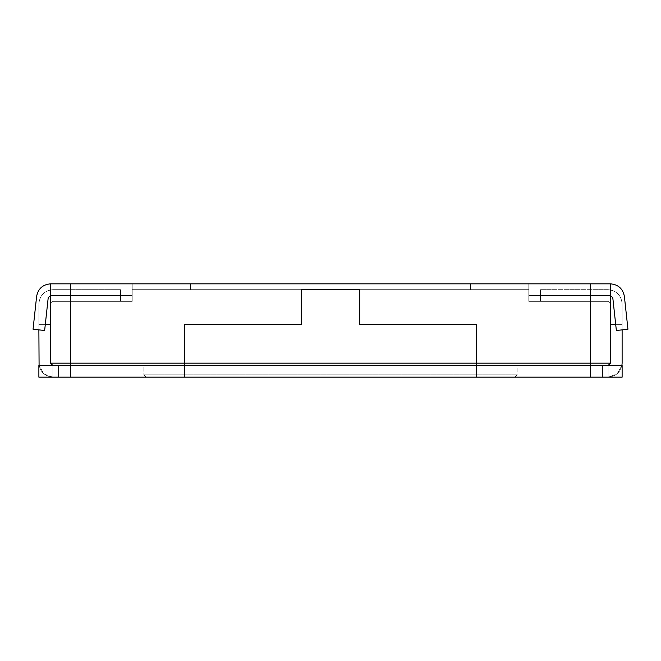 <?xml version="1.0" encoding="UTF-8"?>
<svg xmlns="http://www.w3.org/2000/svg" width="661" height="661" viewBox="0 0 661 661"><rect width="100%" height="100%" fill="white"/><g stroke="black" fill="none" stroke-linecap="round" stroke-linejoin="round"><path stroke-width="0.5" stroke-dasharray="3.31 2.48" d="M517.133 374.828L143.867 374.828L146.197 377.158L514.803 377.158L517.133 374.828L517.133 365.492L143.867 365.492L143.867 374.828L517.133 374.828L143.867 374.828L143.867 365.492L517.133 365.492L143.867 365.492L517.133 365.492L517.133 374.828L514.803 377.158L146.197 377.158L514.803 377.158L146.197 377.158L143.867 374.828L517.133 374.828M50.55 283.842L610.45 283.842L50.55 283.842L132.2 283.842L50.55 283.842L132.2 283.842L50.55 283.842L50.55 363.162L50.55 283.842L50.55 303.672L50.55 283.842L70.38 283.842L70.38 363.162L50.55 363.162L70.38 363.162L70.38 283.842L610.45 283.842L50.55 283.842L50.55 295.508L132.2 295.508L132.2 283.842L50.55 283.842L132.2 283.842L132.2 295.508L132.2 283.842L132.2 295.508L50.55 295.508L50.55 283.842L132.2 283.842L132.2 295.508L50.55 295.508L132.2 295.508L50.55 295.508L50.55 283.842L50.55 295.508L132.2 295.508L132.2 283.842L132.2 295.508L132.2 283.842L50.55 283.842L50.55 303.672L52.88 301.342L132.2 301.342L132.2 283.842L50.55 283.842L132.2 283.842L132.2 301.342L52.88 301.342L50.55 303.672L50.55 283.842L190.525 283.842L190.525 289.675L132.2 289.675L132.2 283.842L132.2 289.675L190.525 289.675L190.525 283.842L132.2 283.842L132.2 295.508L50.55 295.508L132.2 295.508L50.55 295.508L48.228 297.59L44.642 330.5L33.05 329.236L36.628 296.326C38.148 288.683 42.783 284.519 50.55 283.842L132.2 283.842L132.2 295.508L132.2 283.842L50.55 283.842C42.783 284.519 38.148 288.683 36.628 296.326L33.05 329.236L44.642 330.5L48.228 297.59L50.55 295.508L132.2 295.508L132.2 283.842L50.55 283.842C42.783 284.519 38.148 288.683 36.628 296.326L33.05 329.236L44.642 330.5L48.228 297.59L50.55 295.508L132.2 295.508L50.55 295.508L132.2 295.508L132.2 283.842L50.55 283.842L132.2 283.842L132.2 295.508L132.2 283.842L132.2 295.508L50.55 295.508L48.228 297.59L44.642 330.5L33.05 329.236L36.628 296.326C38.148 288.683 42.783 284.519 50.55 283.842L132.2 283.842L50.55 283.842C42.783 284.519 38.148 288.683 36.628 296.326L33.05 329.236L44.642 330.5L48.228 297.59L50.55 295.508L132.2 295.508L50.55 295.508L48.228 297.59L44.642 330.5L33.05 329.236L36.628 296.326C38.148 288.683 42.783 284.519 50.55 283.842M610.45 283.842L610.45 363.162L610.45 283.842L610.45 295.508L528.8 295.508L528.8 283.842L610.45 283.842L528.8 283.842L528.8 295.508L528.8 283.842L528.8 295.508L610.45 295.508L610.45 283.842L528.8 283.842L528.8 295.508L610.45 295.508L528.8 295.508L610.45 295.508L610.45 283.842L610.45 295.508L528.8 295.508L528.8 283.842L528.8 295.508L528.8 283.842L610.45 283.842L528.8 283.842L528.8 301.342L528.8 289.675L528.8 301.342L608.12 301.342L610.45 303.672L610.45 283.842L610.45 303.672L608.12 301.342L528.8 301.342L528.8 283.842L610.45 283.842L190.525 283.842L190.525 289.675L470.475 289.675L470.475 283.842L470.475 289.675L528.8 289.675L528.8 283.842L528.8 289.675L470.475 289.675L470.475 283.842L528.8 283.842L528.8 295.508L610.45 295.508L528.8 295.508L610.45 295.508L612.772 297.59L616.358 330.5L627.95 329.236L624.372 296.326C622.852 288.683 618.217 284.519 610.45 283.842C618.217 284.519 622.852 288.683 624.372 296.326L627.95 329.236L616.358 330.5L612.772 297.59L610.45 295.508L528.8 295.508L528.8 283.842L528.8 295.508L528.8 283.842L610.45 283.842C618.217 284.519 622.852 288.683 624.372 296.326L627.95 329.236L616.358 330.5L612.772 297.59L610.45 295.508L528.8 295.508L610.45 295.508L612.772 297.59L616.358 330.5L627.95 329.236L624.372 296.326C622.852 288.683 618.217 284.519 610.45 283.842C618.217 284.519 622.852 288.683 624.372 296.326L627.95 329.236L616.358 330.5L612.772 297.59L610.45 295.508L528.8 295.508L528.8 283.842L610.45 283.842L528.8 283.842L528.8 295.508L528.8 283.842L528.8 295.508L610.45 295.508L528.8 295.508L610.45 295.508L612.772 297.59L616.358 330.5L627.95 329.236L624.372 296.326C622.852 288.683 618.217 284.519 610.45 283.842L528.8 283.842L610.45 283.842M184.692 363.162L476.308 363.162L184.692 363.162L184.692 324.667L301.342 324.667L301.342 289.675L359.658 289.675L359.658 324.667L476.308 324.667L476.308 363.162L184.692 363.162L476.308 363.162L476.308 324.667L359.658 324.667L359.658 289.675L301.342 289.675L301.342 324.667L184.692 324.667L184.692 377.158L622.117 377.158L608.12 377.158L622.117 377.158L608.12 377.158L608.12 365.492L590.62 365.492L608.12 365.492L610.45 363.162L590.62 363.162L590.62 283.842L590.62 363.162L70.38 363.162L590.62 363.162L590.62 365.492L70.38 365.492L590.62 365.492L590.62 363.162L610.45 363.162L608.12 365.492L622.117 365.492L608.12 365.492L608.12 377.158L608.12 365.492L608.12 377.158L608.12 365.492L610.45 363.162L610.45 324.667L622.117 324.667L622.117 363.162C621.224 371.606 616.564 376.266 608.12 377.158L617.035 373.952L621.918 365.492L617.035 373.952L608.12 377.158C616.564 376.266 621.224 371.606 622.117 363.162L622.117 303.672L622.117 329.872L622.117 324.667L610.45 324.667L610.45 363.162L610.45 303.672L608.12 301.342L528.8 301.342L608.12 301.342L610.45 303.672L610.45 363.162L608.12 365.492L608.12 377.158L608.12 365.492L610.45 363.162L608.12 365.492L622.117 365.492L590.62 365.492L602.287 365.492L602.287 377.158L602.287 365.492L622.117 365.492L622.117 377.158L622.117 365.492L608.12 365.492L608.12 377.158L622.117 377.158L622.117 365.492L622.117 377.158L602.287 377.158L602.287 365.492L70.38 365.492L70.38 363.162L70.38 365.492L38.883 365.492L52.88 365.492L50.55 363.162L52.88 365.492L38.883 365.492L52.88 365.492L52.88 377.158L38.883 377.158L52.88 377.158L52.88 365.492L52.88 377.158L52.88 365.492L50.55 363.162L50.55 303.672L52.88 301.342L132.2 301.342L52.88 301.342L50.55 303.672L50.55 363.162L50.55 324.667L50.55 363.162L52.88 365.492L52.88 377.158L52.88 365.492L50.55 363.162L52.88 365.492L52.88 377.158C44.436 376.266 39.776 371.606 38.883 363.162L38.883 324.667L38.883 363.162C39.776 371.606 44.436 376.266 52.88 377.158L43.965 373.952L39.082 365.492L43.965 373.952L52.88 377.158L184.692 377.158L184.692 365.492L590.62 365.492L476.308 365.492L476.308 363.162L184.692 363.162L184.692 324.667L184.692 363.162L184.692 324.667L301.342 324.667L301.342 289.675L359.658 289.675L301.342 289.675L359.658 289.675L359.658 324.667L476.308 324.667L476.308 365.492L184.692 365.492L184.692 363.162L476.308 363.162L476.308 377.158L476.308 363.162L184.692 363.162L476.308 363.162L476.308 377.158L184.692 377.158L184.692 363.162L184.692 365.492L184.692 363.162L184.692 365.492L476.308 365.492L476.308 377.158L476.308 324.667L359.658 324.667L359.658 289.675L301.342 289.675L301.342 324.667L301.342 289.675L301.342 324.667L184.692 324.667L184.692 363.162M190.525 283.842L470.475 283.842L470.475 289.675L190.525 289.675L190.525 283.842M132.2 289.675L528.8 289.675L132.2 289.675M140.95 377.158L520.05 377.158L520.05 365.492L140.95 365.492L140.95 377.158L520.05 377.158L140.95 377.158L140.95 365.492L520.05 365.492L140.95 365.492L520.05 365.492L520.05 377.158L140.95 377.158M58.713 365.492L184.692 365.492L184.692 377.158L70.38 377.158L70.38 365.492L184.692 365.492L184.692 377.158L184.692 365.492L70.38 365.492L70.38 377.158L58.713 377.158L58.713 365.492L58.713 377.158L38.883 377.158L38.883 365.492L38.883 377.158L52.88 377.158L52.88 365.492L38.883 365.492L38.883 377.158L38.883 365.492L38.883 377.158L38.883 365.492L70.38 365.492L58.713 365.492L58.713 377.158L58.713 365.492M608.12 289.675L540.467 289.675L608.12 289.675C616.564 290.567 621.224 295.227 622.117 303.672C621.224 295.227 616.564 290.567 608.12 289.675L540.467 289.675L540.467 301.342L608.12 301.342L540.467 301.342L540.467 289.675L540.467 301.342L608.12 301.342L610.45 303.672L608.12 301.342L610.45 303.672L610.45 324.667L622.117 324.667L622.117 303.672C621.224 295.227 616.564 290.567 608.12 289.675C616.564 290.567 621.224 295.227 622.117 303.672L622.117 324.667L610.45 324.667L622.117 324.667L610.45 324.667L610.45 303.672L608.12 301.342L540.467 301.342L540.467 289.675L608.12 289.675M45.279 324.667L38.883 324.667L38.883 303.672L38.883 324.667L45.279 324.667M120.533 289.675L52.88 289.675L120.533 289.675L120.533 301.342L52.88 301.342L120.533 301.342L120.533 289.675L52.88 289.675C44.436 290.567 39.776 295.227 38.883 303.672C39.776 295.227 44.436 290.567 52.88 289.675C44.436 290.567 39.776 295.227 38.883 303.672L38.883 324.667L50.55 324.667L50.55 303.672L52.88 301.342L50.55 303.672L52.88 301.342L120.533 301.342L120.533 289.675L120.533 301.342L52.88 301.342L50.55 303.672L50.55 324.667L38.883 324.667L38.883 303.672C39.776 295.227 44.436 290.567 52.88 289.675L120.533 289.675M38.883 324.667L50.55 324.667L38.883 324.667M359.658 289.675L359.658 324.667L476.308 324.667L359.658 324.667L359.658 289.675M184.692 324.667L301.342 324.667L184.692 324.667M622.117 377.158L622.117 365.492L622.117 377.158M476.308 377.158L476.308 365.492L590.62 365.492L590.62 377.158L476.308 377.158M590.62 377.158L590.62 365.492L602.287 365.492L602.287 377.158L590.62 377.158M602.287 377.158L602.287 365.492L602.287 377.158"/><path stroke-width="0.99" d="M50.55 283.842L610.45 283.842L610.45 363.162L610.45 283.842L50.55 283.842L50.55 363.162L50.55 283.842C42.783 284.519 38.148 288.683 36.628 296.326L33.05 329.236L44.642 330.5L48.228 297.59L50.55 295.508L48.228 297.59L44.642 330.5L33.05 329.236L36.628 296.326C38.148 288.683 42.783 284.519 50.55 283.842M50.55 363.162L70.38 363.162L70.38 283.842L70.38 363.162L184.692 363.162L50.55 363.162L52.88 365.492L50.55 363.162M476.308 363.162L590.62 363.162L590.62 283.842L590.62 363.162L610.45 363.162L608.12 365.492L476.308 365.492L608.12 365.492L610.45 363.162L590.62 363.162L590.62 365.492L590.62 363.162L476.308 363.162L476.308 324.667L359.658 324.667L359.658 289.675L301.342 289.675L301.342 324.667L184.692 324.667L184.692 363.162L476.308 363.162L476.308 377.158L38.883 377.158L476.308 377.158L476.308 363.162L184.692 363.162L184.692 377.158L184.692 324.667L301.342 324.667L301.342 289.675L359.658 289.675L359.658 324.667L476.308 324.667L476.308 363.162M184.692 365.492L52.88 365.492L70.38 365.492L70.38 363.162L70.38 365.492L184.692 365.492M622.117 377.158L476.308 377.158L590.62 377.158L590.62 365.492L590.62 377.158L622.117 377.158L622.117 365.492L622.117 377.158M38.883 365.492L58.713 365.492L38.883 365.492L38.883 377.158L38.883 365.492M602.287 365.492L622.117 365.492L602.287 365.492L602.287 377.158L602.287 365.492M622.117 329.872L622.117 363.162L622.117 329.872M50.55 324.667L45.279 324.667L50.55 324.667M38.883 329.872L39.082 365.492L38.883 329.872M615.722 324.667L610.45 324.667L615.722 324.667M621.918 365.492L622.117 363.162L621.918 365.492M70.38 365.492L70.38 377.158L70.38 365.492M58.713 365.492L58.713 377.158L58.713 365.492M610.45 295.508L612.772 297.59L616.358 330.5L627.95 329.236L624.372 296.326C622.852 288.683 618.217 284.519 610.45 283.842C618.217 284.519 622.852 288.683 624.372 296.326L627.95 329.236L616.358 330.5L612.772 297.59L610.45 295.508"/></g></svg>
